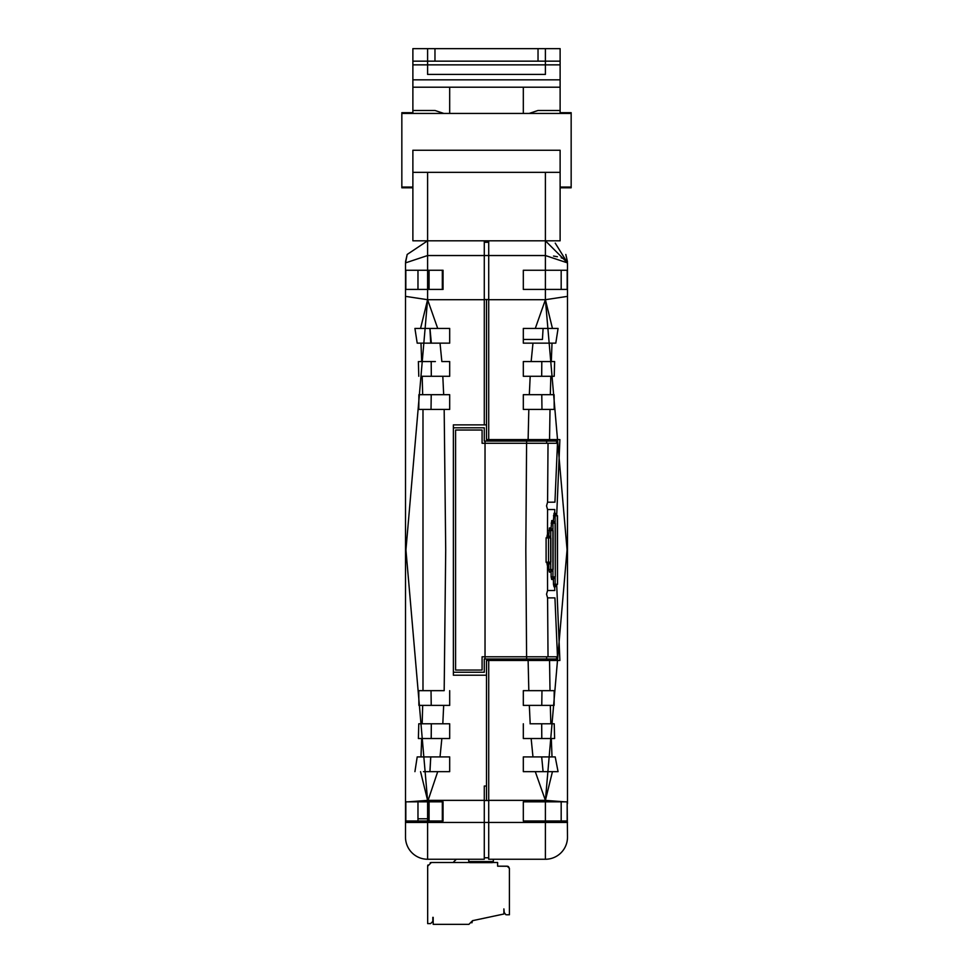 <?xml version="1.0" encoding="UTF-8"?>
<svg xmlns="http://www.w3.org/2000/svg" width="973" height="973" viewBox="0 0 973 973"><rect width="100%" height="100%" fill="white"/><g stroke="black" fill="none" stroke-linecap="round" stroke-linejoin="round"><path stroke-width="1.46" d="M492.204 862.637L469.898 862.637L492.204 862.637A1.107 1.107 0 0 0 493.311 861.567L493.372 859.256L545.403 859.256L545.403 822.453L488.714 822.453L488.714 859.256L545.403 859.256A22.087 22.087 0 0 0 567.49 837.169L567.174 802.993L567.174 820.969L545.403 820.969L545.403 822.453L567.49 822.453M469.898 862.637A1.107 1.107 0 0 1 468.791 861.567L493.311 861.567M556.629 656.787L556.629 659.001L485.028 659.001L485.028 656.787L482.085 656.787L557.48 656.787L554.938 597.896L547.58 597.872L546.546 594.211L547.556 590.526L547.483 563.999L546.096 562.187L546.096 537.887L547.483 536.062L547.556 509.536L546.546 505.863L547.58 502.202L548.03 443.274L557.48 443.274L554.938 502.177L547.58 502.202M482.085 656.787L482.085 670.044L455.583 670.044L455.583 430.03L482.085 430.03L482.085 443.274L526.588 443.274L525.821 550.037L526.588 656.787M453.369 427.816L484.286 427.816L484.286 441.073L556.629 441.073L556.629 443.274M567.49 294.588L567.49 803.71L567.49 296.364L545.403 299.708L567.064 549.769L545.403 800.365L488.714 800.365L488.714 660.472L547.775 660.472L547.665 659.001L484.286 659.001L484.286 672.258L453.369 672.258L484.286 672.258M485.028 656.787L485.028 441.073M547.556 509.536L554.78 509.536L554.707 513.221M554.707 586.853L554.78 590.526L547.556 590.526M526.588 443.274L548.03 443.274M548.03 656.787L547.58 597.872M548.845 569.546L549.392 572.124L550.803 572.124L550.73 569.546L548.845 569.546L548.821 564.754M550.73 536.877L550.803 527.95L549.392 527.95L548.821 535.32M553.467 584.274L554.038 586.853L555.218 586.853L555.145 584.274L553.467 584.274L553.394 579.446M553.467 515.799L555.145 515.799L555.218 513.221L554.038 513.221L553.394 520.616M551.132 576.904L551.691 579.482L553.017 579.482L552.944 576.904L551.132 576.904L551.095 572.1M551.132 523.158L552.944 523.158L553.017 520.579L551.691 520.579L551.095 527.962M546.096 537.887L548.517 537.887L548.59 535.308L547.045 535.308M548.59 535.308L550.876 537.887L550.84 562.187L548.517 562.187L548.517 537.887L550.876 537.887L550.876 562.187L548.59 564.766L548.517 562.187L546.096 562.187M550.73 563.197L550.73 569.546L553.09 569.546L553.09 530.528L548.845 530.528M485.028 659.001L484.286 659.001M484.286 441.073L484.286 427.816M505.814 914.681L504.245 912.565L503.88 908.891L503.88 914.012L472.586 920.665L468.901 924.35L433.192 924.35L433.192 917.357L432.827 921.407L430.613 923.608L427.67 923.608L427.67 866.189L431.355 862.504L469.363 862.504M492.739 862.504L497.617 862.504L497.617 866.189L507.188 866.189L509.402 868.39L509.402 914.778L506.447 914.778M427.852 865.046L427.67 866.189M507.87 866.298L497.617 866.189L507.188 866.189M504.245 912.565L504.355 913.258M430.212 862.686L431.355 862.504M432.827 917.357L432.827 921.407L432.827 917.357M503.88 914.012L472.586 920.665L471.881 922.83M453.09 862.504L456.325 859.256M509.402 868.39L508.49 866.602M419.399 690.66L444.175 690.66L445.707 550.037L444.175 409.414L449.684 409.414L444.223 409.414M423.121 394.685L431.221 394.685L431.027 409.414L431.221 394.685L449.684 394.685L449.684 409.414L449.684 394.685L443.676 394.685L442.812 376.283L449.684 376.283L449.684 361.555L441.851 361.555L440.027 343.153L449.684 343.153L440.343 343.153M431.355 343.153L429.957 328.424L449.684 328.424L449.684 343.153L449.684 328.424L437.704 328.424L427.597 299.708L405.936 549.94L427.597 800.365L484.286 800.365L484.286 822.453L427.597 822.453L427.597 801.837L406.276 801.837M484.286 240.805L484.286 299.708L427.597 299.708L427.597 270.263L443.056 270.263L443.056 289.407L405.826 289.407L405.826 270.263L427.597 270.263L427.597 255.534L405.51 262.892L405.51 822.453L405.826 802.993L405.826 820.969L443.056 820.969L443.056 801.837L427.597 801.837L437.716 771.65L423.45 771.65M484.286 299.708L484.286 424.873L453.369 424.873L453.369 675.201L486.5 675.201L486.5 660.472L488.714 660.472M560.12 187.801L571.163 187.801L571.163 112.698L560.12 112.698M412.88 112.698L401.837 112.698L401.837 187.801L412.88 187.801M429.069 289.407L429.069 270.263M442.326 270.263L442.326 289.407L443.056 289.407M556.763 513.841L559.889 439.601L486.5 439.601L486.5 424.873L484.286 424.873M565.945 260.205L567.49 262.892L545.403 255.534L545.403 240.805L560.12 240.805L560.12 150.256L412.88 150.256L412.88 240.805L545.403 240.805L567.49 262.892L555.23 243.116M567.174 802.993L567.101 801.837L523.316 801.837L523.316 820.969L545.403 820.969L545.403 800.365L564.668 801.837M561.178 820.969L561.178 801.837M567.49 439.601L567.49 440.964M567.49 794.041L567.49 659.11M561.178 289.407L561.178 270.263M567.174 270.263L567.174 289.407L545.403 289.407L545.403 299.708L535.296 328.424L558.076 328.424L552.445 328.424L545.403 299.708L488.714 299.708L488.714 255.534L545.403 255.534L545.403 270.263L523.316 270.263L523.316 289.407L545.403 289.407L545.403 270.263L567.174 270.263M553.528 256.057L557.395 256.714M561.166 257.748L563.805 258.83M567.49 315.009L567.49 497.264M567.49 296.364L567.49 262.892M555.498 343.153L523.316 343.153L523.316 328.424L535.296 328.424M553.442 343.153L532.973 343.153L531.149 361.555L551.314 361.555L552.019 343.153M488.714 240.805L488.714 255.534L427.597 255.534L427.597 240.805L407.188 254.452L427.597 240.805L427.597 172.343L545.403 172.343L545.403 240.805M530.978 738.519L523.316 738.519L531.149 738.519L532.973 756.921L523.316 756.921L523.316 771.65L535.284 771.65L545.403 800.365L552.445 771.65L535.284 771.65M555.218 756.921L541.681 756.921L543.092 771.65L558.064 771.65L555.218 756.921L552.019 756.921L551.314 738.519L554.61 738.519L554.221 723.79L551.813 723.79M532.973 756.921L552.019 756.921M531.149 738.519L551.314 738.519L541.803 738.519L541.693 723.79L550.815 723.79L530.066 723.79M488.714 800.365L488.714 822.453L484.286 822.453L484.286 859.256L427.597 859.256L427.597 822.453L405.51 822.453L405.51 837.169L405.51 822.453M549.879 705.389L523.316 705.389L529.324 705.389L530.188 723.79M554.221 723.79L550.815 723.79L550.329 705.389L552.907 705.389M529.324 705.389L550.329 705.389M550.815 376.283L530.188 376.283L529.324 394.685L550.329 394.685L550.815 376.283L554.221 376.283L554.61 361.555L541.803 361.555L541.681 376.283L523.316 376.283L523.316 361.555L540.416 361.555M488.714 439.601L488.714 299.708M523.316 339.468L542.435 339.468L543.092 328.424M555.802 343.153L558.076 328.424M488.714 242.289L484.286 242.289M488.714 299.538L486.5 299.538L486.5 424.873M484.286 299.538L486.5 299.538M528.777 409.414L523.316 409.414L523.316 394.685L529.251 394.685M534.493 409.414L541.973 409.414L541.779 394.685L530.528 394.685M554.111 705.389L554.209 690.66L550.013 690.66L549.55 660.472L528.12 660.472L528.826 690.66L523.316 690.66L523.316 705.389L523.316 690.66L528.777 690.66M538.665 690.66L540.574 690.66M531.574 723.79L541.681 723.79L541.779 738.519M540.416 738.519L532.511 738.519M523.316 738.519L523.316 723.79L523.316 738.519M484.286 800.536L488.714 800.536M484.286 857.785L488.714 857.785M429.069 801.837L429.069 820.969M443.056 802.567L442.326 801.837L442.326 820.969L443.056 820.239M541.803 361.555L541.693 376.283L550.402 376.283M531.149 361.555L523.316 361.555L523.316 376.283L530.188 376.283M549.55 439.601L550.013 409.414L554.209 409.414L554.111 394.685L541.779 394.685L541.973 409.414M529.324 394.685L523.316 394.685L523.316 409.414L528.826 409.414L528.12 439.601L559.889 439.601M528.826 690.66L550.013 690.66M558.064 771.65L555.534 771.65M549.55 660.472L559.889 660.472L556.763 586.233M550.013 409.414L528.826 409.414M554.209 409.414L553.601 409.414M541.973 690.66L541.766 705.389L541.973 690.66M547.775 660.472L559.28 660.472M547.665 441.073L547.775 439.601M443.822 113.44L434.967 110.472L412.88 110.472L412.88 113.44M560.12 113.44L560.12 110.472L538.033 110.472L529.178 113.44M545.403 48.65L538.033 48.65L538.033 61.165L560.12 61.165L560.12 48.65L545.403 48.65L545.403 74.422L427.597 74.422L427.597 61.165L434.967 61.165L434.967 48.65L427.597 48.65L427.597 61.165L412.88 61.165L412.88 48.65L427.597 48.65L427.597 61.165M538.033 61.165L434.967 61.165M412.88 87.205L560.12 87.205L560.12 79.847L412.88 79.847L412.88 110.472M538.033 48.65L434.967 48.65M560.12 61.165L560.12 64.85L412.88 64.85L412.88 61.165M412.88 64.85L412.88 79.847M560.12 64.85L560.12 79.847M560.12 172.343L545.403 172.343M427.597 172.343L412.88 172.343M560.12 87.205L560.12 110.472M523.316 87.205L523.316 113.44M449.684 87.205L449.684 113.44M405.546 261.652L407.188 254.452L405.51 262.892M486.5 242.289L486.5 240.805M405.51 793.968L405.51 660.472M405.51 440.964L405.51 306.057M486.5 675.201L486.5 786.026L484.286 786.026L484.286 800.365M429.957 771.65L430.771 756.921L449.684 756.921L449.684 771.65L437.716 771.65M449.684 771.65L439.382 771.65L449.684 771.65L449.684 756.921L440.027 756.921L441.851 738.519L449.684 738.519L449.684 723.79L442.812 723.79L443.676 705.389L449.684 705.389L449.684 690.66L449.684 705.389L443.749 705.389M405.51 296.364L427.597 299.708L420.555 328.424L414.924 328.424L437.704 328.424M405.826 802.993L405.899 801.837M408.332 801.837L427.597 800.365L420.555 771.65M405.51 837.169A22.087 22.087 0 0 0 427.597 859.256A22.087 22.087 0 0 1 405.51 837.169M432.584 738.519L449.684 738.519L449.684 723.79L431.319 723.79L431.221 738.519L418.39 738.519L418.779 723.79L442.812 723.79M434.335 690.66L431.027 690.66L431.234 705.389L442.472 705.389M432.426 409.414L442.46 409.414M443.676 394.685L422.671 394.685L422.185 376.283L431.307 376.283L431.197 361.555L431.319 376.283L441.426 376.283M442.934 376.283L449.684 376.283L449.684 361.555L442.022 361.555M419.594 361.555L435.381 361.555M444.175 409.414L419.399 409.414M422.987 690.66L422.987 409.414M443.676 705.389L418.889 705.389L418.791 690.66M431.027 690.66L431.221 705.389L422.671 705.389L422.185 723.79M422.598 723.79L431.307 723.79L431.197 738.519M441.851 738.519L421.686 738.519L420.981 756.921L440.027 756.921M421.674 756.921L430.723 756.921L429.908 771.65M414.924 771.65L417.198 756.921L420.981 756.921M421.686 361.555L420.981 343.153L417.502 343.153M419.558 343.153L422.428 343.153M420.981 343.153L440.027 343.153M421.187 376.283L442.812 376.283M420.093 394.685L422.671 394.685M430.723 343.153L429.908 328.424M418.889 394.685L418.791 409.414M418.39 361.555L418.779 376.283M414.924 328.424L417.198 343.153M417.976 818.767L427.597 818.767M417.976 820.969L417.976 803.017M417.976 289.407L417.976 270.263M546.631 443.274L546.631 441.073M526.624 443.274L526.624 441.073M526.624 659.001L526.624 656.787M546.631 659.001L546.631 656.787M557.31 515.799L557.505 584.274L557.31 515.799L555.145 515.799L555.145 522.148M555.145 577.913L555.145 584.274L557.31 584.274M555.109 523.158L555.291 576.904L555.109 523.158L552.944 523.158L552.944 529.519M552.944 570.555L552.944 576.904L555.109 576.904M552.895 569.546L552.895 530.528M553.017 579.482L555.291 576.904L555.291 523.158L553.017 520.579M550.682 562.187L550.682 537.887M486.5 800.536L486.5 786.342M468.791 861.567L468.731 859.256M548.59 564.766L547.045 564.766M550.803 527.95L553.09 530.528L553.09 569.546L550.803 572.124M555.218 513.221L557.505 515.799L557.505 584.274L555.218 586.853M571.163 113.44L401.837 113.44M571.163 187.059L560.12 187.059M567.454 261.652L565.812 254.452M412.88 187.059L401.837 187.059M405.51 803.71L405.51 294.588"/></g></svg>
